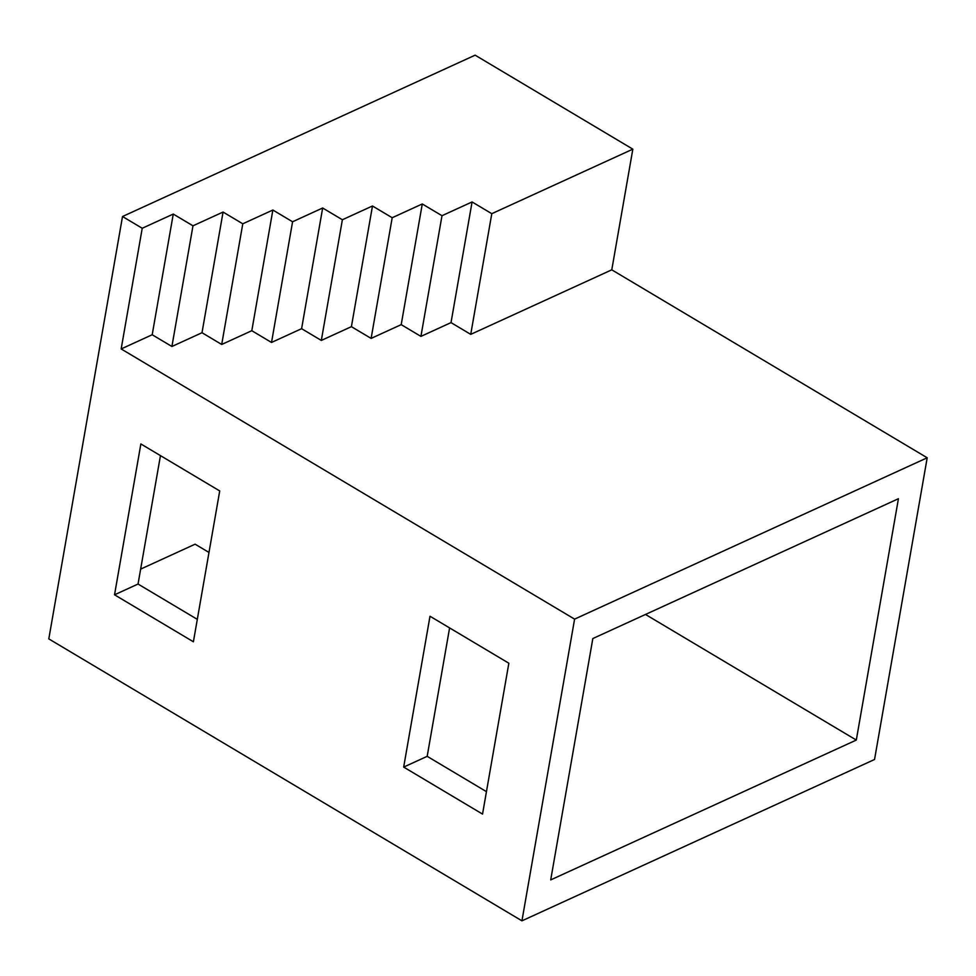 <?xml version="1.0" encoding="UTF-8"?>
<svg xmlns="http://www.w3.org/2000/svg" width="976" height="976" viewBox="0 0 976 976"><rect width="100%" height="100%" fill="white"/><g stroke="black" fill="none" stroke-linecap="round" stroke-linejoin="round"><path stroke-width="1.46" d="M611.781 269.827L927.2 457.781L574.596 619.126L121.17 348.944L152.195 334.744L171.91 346.492L202.008 332.718L221.711 344.467L251.808 330.705L271.523 342.454L301.608 328.68L321.324 340.429L351.409 326.667L371.124 338.404L401.209 324.642L420.924 336.391L451.022 322.617L470.737 334.365L611.781 269.827L632.838 149.157L475.129 55.168L632.838 149.157L611.781 269.827L470.737 334.365L491.794 213.683L632.838 149.157L491.794 213.683L472.079 201.947L441.994 215.708L422.279 203.96L392.193 217.733L372.478 205.985L342.381 219.746L322.666 207.998L292.58 221.772L272.865 210.023L242.78 223.797L223.065 212.048L192.98 225.81L173.264 214.061L142.228 228.262L121.17 348.944L574.596 619.126L927.2 457.781L874.545 759.487L521.94 920.832L574.596 619.126L521.94 920.832L48.8 638.89L122.512 216.513L475.129 55.168L122.512 216.513L142.228 228.262L122.512 216.513L48.8 638.89L521.94 920.832L874.545 759.487L927.2 457.781L611.781 269.827M898.432 498.712L592.835 638.548L550.708 879.901L856.306 740.064L898.432 498.712L592.835 638.548L550.708 879.901L856.306 740.064L898.432 498.712M140.654 569.106L195.115 544.181L140.654 569.106M482.534 814.082L508.85 663.229L430.001 616.234L403.674 767.087L482.534 814.082L403.674 767.087L430.001 616.234L508.85 663.229L482.534 814.082M193.394 641.781L219.722 490.94L140.861 443.946L114.534 594.799L193.394 641.781L114.534 594.799L140.861 443.946L219.722 490.94L193.394 641.781M645.49 614.453L856.306 740.064L645.49 614.453M449.594 627.91L427.183 756.327L486.438 791.646L427.183 756.327L403.674 767.087L427.183 756.327L449.594 627.91M160.454 455.621L138.043 584.038L197.311 619.357L138.043 584.038L114.534 594.799L138.043 584.038L160.454 455.621M208.986 552.453L195.115 544.181L208.986 552.453M173.264 214.061L152.195 334.744L121.17 348.944L142.228 228.262L173.264 214.061L192.98 225.81L171.91 346.492L152.195 334.744L173.264 214.061M223.065 212.048L202.008 332.718L171.91 346.492L192.98 225.81L223.065 212.048L242.78 223.797L221.711 344.467L202.008 332.718L223.065 212.048M272.865 210.023L251.808 330.705L221.711 344.467L242.78 223.797L272.865 210.023L292.58 221.772L271.523 342.454L251.808 330.705L272.865 210.023M322.666 207.998L301.608 328.68L271.523 342.454L292.58 221.772L322.666 207.998L342.381 219.746L321.324 340.429L301.608 328.68L322.666 207.998M372.478 205.985L351.409 326.667L321.324 340.429L342.381 219.746L372.478 205.985L392.193 217.733L371.124 338.404L351.409 326.667L372.478 205.985M422.279 203.96L401.209 324.642L371.124 338.404L392.193 217.733L422.279 203.96L441.994 215.708L420.924 336.391L401.209 324.642L422.279 203.96M472.079 201.947L451.022 322.617L420.924 336.391L441.994 215.708L472.079 201.947L491.794 213.683L470.737 334.365L451.022 322.617L472.079 201.947"/></g></svg>

